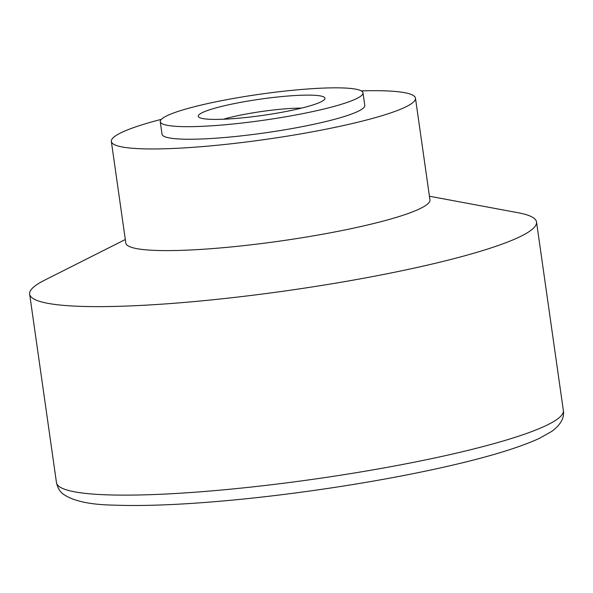<?xml version="1.0" encoding="UTF-8"?>
<svg xmlns="http://www.w3.org/2000/svg" width="593" height="593" viewBox="0 0 593 593"><rect width="100%" height="100%" fill="white"/><g stroke="black" fill="none" stroke-linecap="round" stroke-linejoin="round"><path stroke-width="0.89" d="M323.348 100.491A64 8.213 -8.1 0 0 324.601 99.365A64 8.213 -8.1 0 0 260.468 99.127A64 8.213 -8.1 0 0 198.944 117.251A64 8.213 -8.1 0 0 259.082 115.902A64 8.213 -8.1 0 0 323.348 100.491M360.388 96.437A102.396 13.142 -8.1 0 0 362.998 92.827A102.396 13.142 -8.1 0 0 259.771 94.25A102.396 13.142 -8.1 0 0 160.251 121.684A102.396 13.142 -8.1 0 0 251.002 121.943A102.396 13.142 -8.1 0 0 360.388 96.437M160.251 121.684L162.037 134.248A102.396 13.142 -8.1 0 0 252.788 134.507A102.396 13.142 -8.1 0 0 362.175 109.001A102.396 13.142 -8.1 0 0 364.784 105.398L362.998 92.827M161.318 119.356A153.594 19.71 -8.1 0 0 111.351 141.468A153.594 19.71 -8.1 0 0 247.481 141.846A153.594 19.71 -8.1 0 0 411.557 103.597A153.594 19.71 -8.1 0 0 415.471 98.179A153.594 19.71 -8.1 0 0 361.322 90.892M111.351 141.468L125.82 243.108A153.594 19.71 -8.1 0 0 261.943 243.493A153.594 19.71 -8.1 0 0 426.026 205.237A153.594 19.71 -8.1 0 0 429.94 199.826L415.471 98.179M125.308 239.52L44.564 280.207A255.991 32.852 -8.1 0 0 29.65 294.128A255.991 32.852 -8.1 0 0 256.532 294.773A255.991 32.852 -8.1 0 0 529.994 231.011A255.991 32.852 -8.1 0 0 536.524 221.99A255.991 32.852 -8.1 0 0 518.319 212.783L429.428 196.239M301.585 108.104A52.91 6.79 -8.1 0 0 223.479 119.215M556.82 419.518A255.991 32.852 -8.1 0 0 563.35 410.497C564.558 417.761 560.726 424.707 551.846 431.341L539.267 438.42C515.873 449.131 478.566 459.909 427.345 470.731C367.178 483.473 293.053 494.562 228.735 500.455C182.496 504.687 144.477 506.252 114.694 505.147C90.588 504.828 73.45 501.174 63.281 494.169C62.717 493.606 58.292 490.967 56.476 482.635A255.991 32.852 -8.1 0 0 283.358 483.273A255.991 32.852 -8.1 0 0 556.82 419.518M29.65 294.128L56.476 482.635M536.524 221.99L563.35 410.497"/></g></svg>
